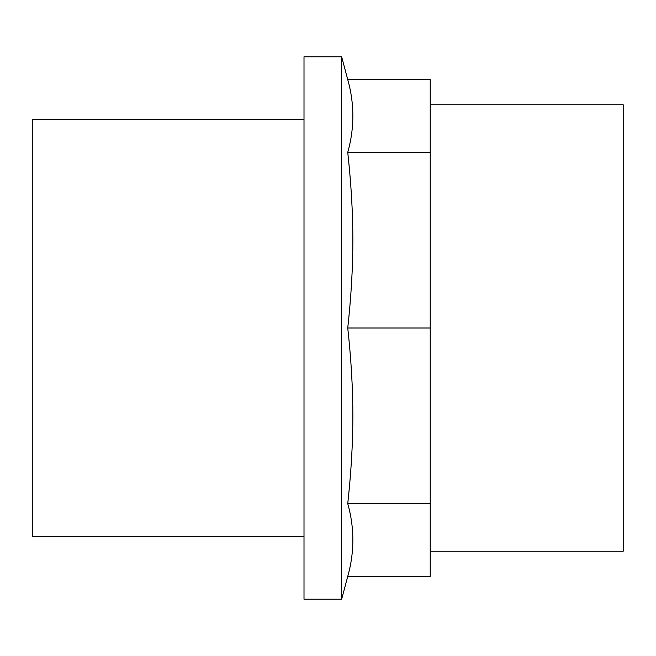 <?xml version="1.0" encoding="UTF-8"?>
<svg xmlns="http://www.w3.org/2000/svg" width="656" height="656" viewBox="0 0 656 656"><rect width="100%" height="100%" fill="white"/><g stroke="black" fill="none" stroke-linecap="round" stroke-linejoin="round"><path stroke-width="0.98" d="M347.754 152.364C354.543 128.109 354.543 103.861 347.754 79.606L430.221 79.606L430.221 576.394L347.754 576.394C354.543 552.139 354.543 527.891 347.754 503.636C354.543 440.397 354.543 391.238 347.754 328C354.543 264.762 354.543 215.603 347.754 152.364L430.221 152.364M347.754 328L430.221 328M347.754 503.636L430.221 503.636M304.007 119.376L32.8 119.376L32.8 536.624L304.007 536.624M304.007 56.793L304.007 599.207L341.637 599.207L341.637 56.793L304.007 56.793M347.754 79.606L341.637 56.793M430.221 104.771L623.2 104.771L623.2 551.229L430.221 551.229M347.754 576.394L341.637 599.207"/></g></svg>
